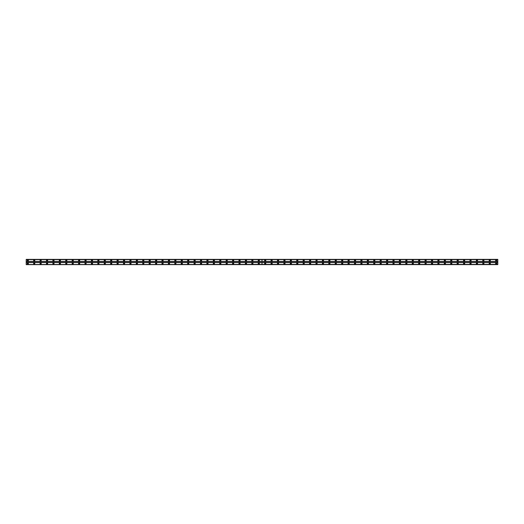 <?xml version="1.0" encoding="UTF-8"?>
<svg xmlns="http://www.w3.org/2000/svg" width="524" height="524" viewBox="0 0 524 524"><rect width="100%" height="100%" fill="white"/><g stroke="black" fill="none" stroke-linecap="round" stroke-linejoin="round"><path stroke-width="0.79" d="M265.209 263.808A0.36 0.36 0 0 1 264.849 263.441A0.36 0.36 0 0 1 265.209 263.081A0.36 0.36 0 0 1 265.57 263.441A0.36 0.36 0 0 1 265.209 263.808M271.622 263.808A0.36 0.36 0 0 1 271.262 263.441A0.36 0.36 0 0 1 271.622 263.081A0.36 0.36 0 0 1 271.982 263.441A0.36 0.36 0 0 1 271.622 263.808M278.041 263.808A0.36 0.36 0 0 1 277.681 263.441A0.36 0.36 0 0 1 278.041 263.081A0.36 0.36 0 0 1 278.401 263.441A0.36 0.36 0 0 1 278.041 263.808M284.46 263.808A0.36 0.36 0 0 1 284.093 263.441A0.36 0.36 0 0 1 284.46 263.081A0.36 0.36 0 0 1 284.82 263.441A0.36 0.36 0 0 1 284.46 263.808M290.872 263.808A0.36 0.36 0 0 1 290.512 263.441A0.36 0.36 0 0 1 290.872 263.081A0.36 0.36 0 0 1 291.233 263.441A0.36 0.36 0 0 1 290.872 263.808M297.291 263.808A0.36 0.36 0 0 1 296.931 263.441A0.36 0.36 0 0 1 297.291 263.081A0.36 0.36 0 0 1 297.652 263.441A0.36 0.36 0 0 1 297.291 263.808M303.704 263.808A0.36 0.36 0 0 1 303.344 263.441A0.36 0.36 0 0 1 303.704 263.081A0.36 0.36 0 0 1 304.064 263.441A0.36 0.36 0 0 1 303.704 263.808M310.123 263.808A0.36 0.36 0 0 1 309.763 263.441A0.36 0.36 0 0 1 310.123 263.081A0.36 0.36 0 0 1 310.483 263.441A0.36 0.36 0 0 1 310.123 263.808M316.542 263.808A0.36 0.36 0 0 1 316.175 263.441A0.36 0.36 0 0 1 316.542 263.081A0.36 0.36 0 0 1 316.902 263.441A0.36 0.36 0 0 1 316.542 263.808M322.954 263.808A0.36 0.36 0 0 1 322.594 263.441A0.36 0.36 0 0 1 322.954 263.081A0.36 0.36 0 0 1 323.315 263.441A0.36 0.36 0 0 1 322.954 263.808M329.373 263.808A0.36 0.36 0 0 1 329.013 263.441A0.36 0.36 0 0 1 329.373 263.081A0.36 0.36 0 0 1 329.734 263.441A0.36 0.36 0 0 1 329.373 263.808M335.786 263.808A0.36 0.36 0 0 1 335.426 263.441A0.36 0.36 0 0 1 335.786 263.081A0.36 0.36 0 0 1 336.146 263.441A0.36 0.36 0 0 1 335.786 263.808M342.205 263.808A0.36 0.36 0 0 1 341.844 263.441A0.36 0.36 0 0 1 342.205 263.081A0.36 0.36 0 0 1 342.565 263.441A0.36 0.36 0 0 1 342.205 263.808M348.617 263.808A0.36 0.36 0 0 1 348.257 263.441A0.36 0.36 0 0 1 348.617 263.081A0.36 0.36 0 0 1 348.984 263.441A0.36 0.36 0 0 1 348.617 263.808M355.036 263.808A0.36 0.36 0 0 1 354.676 263.441A0.36 0.36 0 0 1 355.036 263.081A0.36 0.36 0 0 1 355.396 263.441A0.36 0.36 0 0 1 355.036 263.808M361.455 263.808A0.36 0.36 0 0 1 361.095 263.441A0.36 0.36 0 0 1 361.455 263.081A0.36 0.36 0 0 1 361.815 263.441A0.36 0.36 0 0 1 361.455 263.808M367.868 263.808A0.36 0.36 0 0 1 367.507 263.441A0.36 0.36 0 0 1 367.868 263.081A0.36 0.36 0 0 1 368.228 263.441A0.36 0.36 0 0 1 367.868 263.808M374.287 263.808A0.36 0.36 0 0 1 373.926 263.441A0.36 0.36 0 0 1 374.287 263.081A0.36 0.36 0 0 1 374.647 263.441A0.36 0.36 0 0 1 374.287 263.808M380.699 263.808A0.36 0.36 0 0 1 380.339 263.441A0.36 0.36 0 0 1 380.699 263.081A0.36 0.36 0 0 1 381.066 263.441A0.36 0.36 0 0 1 380.699 263.808M387.118 263.808A0.36 0.36 0 0 1 386.758 263.441A0.36 0.36 0 0 1 387.118 263.081A0.36 0.36 0 0 1 387.478 263.441A0.36 0.36 0 0 1 387.118 263.808M393.537 263.808A0.36 0.36 0 0 1 393.177 263.441A0.36 0.36 0 0 1 393.537 263.081A0.36 0.36 0 0 1 393.897 263.441A0.36 0.36 0 0 1 393.537 263.808M399.95 263.808A0.36 0.36 0 0 1 399.589 263.441A0.36 0.36 0 0 1 399.95 263.081A0.36 0.36 0 0 1 400.31 263.441A0.36 0.36 0 0 1 399.95 263.808M406.369 263.808A0.36 0.36 0 0 1 406.008 263.441A0.36 0.36 0 0 1 406.369 263.081A0.36 0.36 0 0 1 406.729 263.441A0.36 0.36 0 0 1 406.369 263.808M412.781 263.808A0.36 0.36 0 0 1 412.421 263.441A0.36 0.36 0 0 1 412.781 263.081A0.36 0.36 0 0 1 413.148 263.441A0.36 0.36 0 0 1 412.781 263.808M419.2 263.808A0.36 0.36 0 0 1 418.84 263.441A0.36 0.36 0 0 1 419.2 263.081A0.36 0.36 0 0 1 419.56 263.441A0.36 0.36 0 0 1 419.2 263.808M425.619 263.808A0.36 0.36 0 0 1 425.252 263.441A0.36 0.36 0 0 1 425.619 263.081A0.36 0.36 0 0 1 425.979 263.441A0.36 0.36 0 0 1 425.619 263.808M432.031 263.808A0.36 0.36 0 0 1 431.671 263.441A0.36 0.36 0 0 1 432.031 263.081A0.36 0.36 0 0 1 432.392 263.441A0.36 0.36 0 0 1 432.031 263.808M438.45 263.808A0.36 0.36 0 0 1 438.09 263.441A0.36 0.36 0 0 1 438.45 263.081A0.36 0.36 0 0 1 438.811 263.441A0.36 0.36 0 0 1 438.45 263.808M444.863 263.808A0.36 0.36 0 0 1 444.503 263.441A0.36 0.36 0 0 1 444.863 263.081A0.36 0.36 0 0 1 445.223 263.441A0.36 0.36 0 0 1 444.863 263.808M451.282 263.808A0.36 0.36 0 0 1 450.922 263.441A0.36 0.36 0 0 1 451.282 263.081A0.36 0.36 0 0 1 451.642 263.441A0.36 0.36 0 0 1 451.282 263.808M457.701 263.808A0.36 0.36 0 0 1 457.334 263.441A0.36 0.36 0 0 1 457.701 263.081A0.36 0.36 0 0 1 458.061 263.441A0.36 0.36 0 0 1 457.701 263.808M464.113 263.808A0.36 0.36 0 0 1 463.753 263.441A0.36 0.36 0 0 1 464.113 263.081A0.36 0.36 0 0 1 464.474 263.441A0.36 0.36 0 0 1 464.113 263.808M470.532 263.808A0.36 0.36 0 0 1 470.172 263.441A0.36 0.36 0 0 1 470.532 263.081A0.36 0.36 0 0 1 470.893 263.441A0.36 0.36 0 0 1 470.532 263.808M476.945 263.808A0.36 0.36 0 0 1 476.585 263.441A0.36 0.36 0 0 1 476.945 263.081A0.36 0.36 0 0 1 477.305 263.441A0.36 0.36 0 0 1 476.945 263.808M483.364 263.808A0.36 0.36 0 0 1 483.004 263.441A0.36 0.36 0 0 1 483.364 263.081A0.36 0.36 0 0 1 483.724 263.441A0.36 0.36 0 0 1 483.364 263.808M489.783 263.808A0.36 0.36 0 0 1 489.416 263.441A0.36 0.36 0 0 1 489.783 263.081A0.36 0.36 0 0 1 490.143 263.441A0.36 0.36 0 0 1 489.783 263.808M496.195 263.808A0.36 0.36 0 0 1 495.835 263.441A0.36 0.36 0 0 1 496.195 263.081A0.36 0.36 0 0 1 496.556 263.441A0.36 0.36 0 0 1 496.195 263.808M34.217 263.808A0.36 0.36 0 0 1 33.857 263.441A0.36 0.36 0 0 1 34.217 263.081A0.36 0.36 0 0 1 34.584 263.441A0.36 0.36 0 0 1 34.217 263.808M40.636 263.808A0.36 0.36 0 0 1 40.276 263.441A0.36 0.36 0 0 1 40.636 263.081A0.36 0.36 0 0 1 40.996 263.441A0.36 0.36 0 0 1 40.636 263.808M47.055 263.808A0.36 0.36 0 0 1 46.695 263.441A0.36 0.36 0 0 1 47.055 263.081A0.36 0.36 0 0 1 47.415 263.441A0.36 0.36 0 0 1 47.055 263.808M53.468 263.808A0.36 0.36 0 0 1 53.107 263.441A0.36 0.36 0 0 1 53.468 263.081A0.36 0.36 0 0 1 53.828 263.441A0.36 0.36 0 0 1 53.468 263.808M59.887 263.808A0.36 0.36 0 0 1 59.526 263.441A0.36 0.36 0 0 1 59.887 263.081A0.36 0.36 0 0 1 60.247 263.441A0.36 0.36 0 0 1 59.887 263.808M66.299 263.808A0.36 0.36 0 0 1 65.939 263.441A0.36 0.36 0 0 1 66.299 263.081A0.36 0.36 0 0 1 66.666 263.441A0.36 0.36 0 0 1 66.299 263.808M72.718 263.808A0.36 0.36 0 0 1 72.358 263.441A0.36 0.36 0 0 1 72.718 263.081A0.36 0.36 0 0 1 73.078 263.441A0.36 0.36 0 0 1 72.718 263.808M79.137 263.808A0.36 0.36 0 0 1 78.777 263.441A0.36 0.36 0 0 1 79.137 263.081A0.36 0.36 0 0 1 79.497 263.441A0.36 0.36 0 0 1 79.137 263.808M85.55 263.808A0.36 0.36 0 0 1 85.189 263.441A0.36 0.36 0 0 1 85.55 263.081A0.36 0.36 0 0 1 85.91 263.441A0.36 0.36 0 0 1 85.55 263.808M91.969 263.808A0.36 0.36 0 0 1 91.608 263.441A0.36 0.36 0 0 1 91.969 263.081A0.36 0.36 0 0 1 92.329 263.441A0.36 0.36 0 0 1 91.969 263.808M98.381 263.808A0.36 0.36 0 0 1 98.021 263.441A0.36 0.36 0 0 1 98.381 263.081A0.36 0.36 0 0 1 98.748 263.441A0.36 0.36 0 0 1 98.381 263.808M104.8 263.808A0.36 0.36 0 0 1 104.44 263.441A0.36 0.36 0 0 1 104.8 263.081A0.36 0.36 0 0 1 105.16 263.441A0.36 0.36 0 0 1 104.8 263.808M111.219 263.808A0.36 0.36 0 0 1 110.852 263.441A0.36 0.36 0 0 1 111.219 263.081A0.36 0.36 0 0 1 111.579 263.441A0.36 0.36 0 0 1 111.219 263.808M117.631 263.808A0.36 0.36 0 0 1 117.271 263.441A0.36 0.36 0 0 1 117.631 263.081A0.36 0.36 0 0 1 117.992 263.441A0.36 0.36 0 0 1 117.631 263.808M124.05 263.808A0.36 0.36 0 0 1 123.69 263.441A0.36 0.36 0 0 1 124.05 263.081A0.36 0.36 0 0 1 124.411 263.441A0.36 0.36 0 0 1 124.05 263.808M130.463 263.808A0.36 0.36 0 0 1 130.103 263.441A0.36 0.36 0 0 1 130.463 263.081A0.36 0.36 0 0 1 130.823 263.441A0.36 0.36 0 0 1 130.463 263.808M136.882 263.808A0.36 0.36 0 0 1 136.522 263.441A0.36 0.36 0 0 1 136.882 263.081A0.36 0.36 0 0 1 137.242 263.441A0.36 0.36 0 0 1 136.882 263.808M143.301 263.808A0.36 0.36 0 0 1 142.934 263.441A0.36 0.36 0 0 1 143.301 263.081A0.36 0.36 0 0 1 143.661 263.441A0.36 0.36 0 0 1 143.301 263.808M149.713 263.808A0.36 0.36 0 0 1 149.353 263.441A0.36 0.36 0 0 1 149.713 263.081A0.36 0.36 0 0 1 150.074 263.441A0.36 0.36 0 0 1 149.713 263.808M156.132 263.808A0.36 0.36 0 0 1 155.772 263.441A0.36 0.36 0 0 1 156.132 263.081A0.36 0.36 0 0 1 156.493 263.441A0.36 0.36 0 0 1 156.132 263.808M162.545 263.808A0.36 0.36 0 0 1 162.185 263.441A0.36 0.36 0 0 1 162.545 263.081A0.36 0.36 0 0 1 162.905 263.441A0.36 0.36 0 0 1 162.545 263.808M168.964 263.808A0.36 0.36 0 0 1 168.604 263.441A0.36 0.36 0 0 1 168.964 263.081A0.36 0.36 0 0 1 169.324 263.441A0.36 0.36 0 0 1 168.964 263.808M175.383 263.808A0.36 0.36 0 0 1 175.016 263.441A0.36 0.36 0 0 1 175.383 263.081A0.36 0.36 0 0 1 175.743 263.441A0.36 0.36 0 0 1 175.383 263.808M181.795 263.808A0.36 0.36 0 0 1 181.435 263.441A0.36 0.36 0 0 1 181.795 263.081A0.36 0.36 0 0 1 182.156 263.441A0.36 0.36 0 0 1 181.795 263.808M188.214 263.808A0.36 0.36 0 0 1 187.854 263.441A0.36 0.36 0 0 1 188.214 263.081A0.36 0.36 0 0 1 188.575 263.441A0.36 0.36 0 0 1 188.214 263.808M194.627 263.808A0.36 0.36 0 0 1 194.266 263.441A0.36 0.36 0 0 1 194.627 263.081A0.36 0.36 0 0 1 194.987 263.441A0.36 0.36 0 0 1 194.627 263.808M201.046 263.808A0.36 0.36 0 0 1 200.685 263.441A0.36 0.36 0 0 1 201.046 263.081A0.36 0.36 0 0 1 201.406 263.441A0.36 0.36 0 0 1 201.046 263.808M207.458 263.808A0.36 0.36 0 0 1 207.098 263.441A0.36 0.36 0 0 1 207.458 263.081A0.36 0.36 0 0 1 207.825 263.441A0.36 0.36 0 0 1 207.458 263.808M213.877 263.808A0.36 0.36 0 0 1 213.517 263.441A0.36 0.36 0 0 1 213.877 263.081A0.36 0.36 0 0 1 214.237 263.441A0.36 0.36 0 0 1 213.877 263.808M220.296 263.808A0.36 0.36 0 0 1 219.936 263.441A0.36 0.36 0 0 1 220.296 263.081A0.36 0.36 0 0 1 220.656 263.441A0.36 0.36 0 0 1 220.296 263.808M226.709 263.808A0.36 0.36 0 0 1 226.348 263.441A0.36 0.36 0 0 1 226.709 263.081A0.36 0.36 0 0 1 227.069 263.441A0.36 0.36 0 0 1 226.709 263.808M233.128 263.808A0.36 0.36 0 0 1 232.767 263.441A0.36 0.36 0 0 1 233.128 263.081A0.36 0.36 0 0 1 233.488 263.441A0.36 0.36 0 0 1 233.128 263.808M239.54 263.808A0.36 0.36 0 0 1 239.18 263.441A0.36 0.36 0 0 1 239.54 263.081A0.36 0.36 0 0 1 239.907 263.441A0.36 0.36 0 0 1 239.54 263.808M245.959 263.808A0.36 0.36 0 0 1 245.599 263.441A0.36 0.36 0 0 1 245.959 263.081A0.36 0.36 0 0 1 246.319 263.441A0.36 0.36 0 0 1 245.959 263.808M252.378 263.808A0.36 0.36 0 0 1 252.018 263.441A0.36 0.36 0 0 1 252.378 263.081A0.36 0.36 0 0 1 252.738 263.441A0.36 0.36 0 0 1 252.378 263.808M258.791 263.808A0.36 0.36 0 0 1 258.43 263.441A0.36 0.36 0 0 1 258.791 263.081A0.36 0.36 0 0 1 259.151 263.441A0.36 0.36 0 0 1 258.791 263.808M27.805 263.808A0.36 0.36 0 0 1 27.445 263.441A0.36 0.36 0 0 1 27.805 263.081A0.36 0.36 0 0 1 28.165 263.441A0.36 0.36 0 0 1 27.805 263.808M265.209 262.845A0.603 0.603 0 0 0 264.607 263.441A0.603 0.603 0 0 0 265.209 264.044A0.603 0.603 0 0 0 265.812 263.441A0.603 0.603 0 0 0 265.209 262.845M271.622 262.845A0.603 0.603 0 0 0 271.026 263.441A0.603 0.603 0 0 0 271.622 264.044A0.603 0.603 0 0 0 272.225 263.441A0.603 0.603 0 0 0 271.622 262.845M278.041 262.845A0.603 0.603 0 0 0 277.438 263.441A0.603 0.603 0 0 0 278.041 264.044A0.603 0.603 0 0 0 278.644 263.441A0.603 0.603 0 0 0 278.041 262.845M284.46 262.845A0.603 0.603 0 0 0 283.857 263.441A0.603 0.603 0 0 0 284.46 264.044A0.603 0.603 0 0 0 285.056 263.441A0.603 0.603 0 0 0 284.46 262.845M290.872 262.845A0.603 0.603 0 0 0 290.27 263.441A0.603 0.603 0 0 0 290.872 264.044A0.603 0.603 0 0 0 291.475 263.441A0.603 0.603 0 0 0 290.872 262.845M297.291 262.845A0.603 0.603 0 0 0 296.689 263.441A0.603 0.603 0 0 0 297.291 264.044A0.603 0.603 0 0 0 297.894 263.441A0.603 0.603 0 0 0 297.291 262.845M303.704 262.845A0.603 0.603 0 0 0 303.108 263.441A0.603 0.603 0 0 0 303.704 264.044A0.603 0.603 0 0 0 304.306 263.441A0.603 0.603 0 0 0 303.704 262.845M310.123 262.845A0.603 0.603 0 0 0 309.52 263.441A0.603 0.603 0 0 0 310.123 264.044A0.603 0.603 0 0 0 310.725 263.441A0.603 0.603 0 0 0 310.123 262.845M316.542 262.845A0.603 0.603 0 0 0 315.939 263.441A0.603 0.603 0 0 0 316.542 264.044A0.603 0.603 0 0 0 317.138 263.441A0.603 0.603 0 0 0 316.542 262.845M322.954 262.845A0.603 0.603 0 0 0 322.352 263.441A0.603 0.603 0 0 0 322.954 264.044A0.603 0.603 0 0 0 323.557 263.441A0.603 0.603 0 0 0 322.954 262.845M329.373 262.845A0.603 0.603 0 0 0 328.771 263.441A0.603 0.603 0 0 0 329.373 264.044A0.603 0.603 0 0 0 329.976 263.441A0.603 0.603 0 0 0 329.373 262.845M335.786 262.845A0.603 0.603 0 0 0 335.183 263.441A0.603 0.603 0 0 0 335.786 264.044A0.603 0.603 0 0 0 336.388 263.441A0.603 0.603 0 0 0 335.786 262.845M342.205 262.845A0.603 0.603 0 0 0 341.602 263.441A0.603 0.603 0 0 0 342.205 264.044A0.603 0.603 0 0 0 342.807 263.441A0.603 0.603 0 0 0 342.205 262.845M348.617 262.845A0.603 0.603 0 0 0 348.021 263.441A0.603 0.603 0 0 0 348.617 264.044A0.603 0.603 0 0 0 349.22 263.441A0.603 0.603 0 0 0 348.617 262.845M355.036 262.845A0.603 0.603 0 0 0 354.434 263.441A0.603 0.603 0 0 0 355.036 264.044A0.603 0.603 0 0 0 355.639 263.441A0.603 0.603 0 0 0 355.036 262.845M361.455 262.845A0.603 0.603 0 0 0 360.853 263.441A0.603 0.603 0 0 0 361.455 264.044A0.603 0.603 0 0 0 362.058 263.441A0.603 0.603 0 0 0 361.455 262.845M367.868 262.845A0.603 0.603 0 0 0 367.265 263.441A0.603 0.603 0 0 0 367.868 264.044A0.603 0.603 0 0 0 368.47 263.441A0.603 0.603 0 0 0 367.868 262.845M374.287 262.845A0.603 0.603 0 0 0 373.684 263.441A0.603 0.603 0 0 0 374.287 264.044A0.603 0.603 0 0 0 374.889 263.441A0.603 0.603 0 0 0 374.287 262.845M380.699 262.845A0.603 0.603 0 0 0 380.103 263.441A0.603 0.603 0 0 0 380.699 264.044A0.603 0.603 0 0 0 381.302 263.441A0.603 0.603 0 0 0 380.699 262.845M387.118 262.845A0.603 0.603 0 0 0 386.516 263.441A0.603 0.603 0 0 0 387.118 264.044A0.603 0.603 0 0 0 387.721 263.441A0.603 0.603 0 0 0 387.118 262.845M393.537 262.845A0.603 0.603 0 0 0 392.935 263.441A0.603 0.603 0 0 0 393.537 264.044A0.603 0.603 0 0 0 394.133 263.441A0.603 0.603 0 0 0 393.537 262.845M399.95 262.845A0.603 0.603 0 0 0 399.347 263.441A0.603 0.603 0 0 0 399.95 264.044A0.603 0.603 0 0 0 400.552 263.441A0.603 0.603 0 0 0 399.95 262.845M406.369 262.845A0.603 0.603 0 0 0 405.766 263.441A0.603 0.603 0 0 0 406.369 264.044A0.603 0.603 0 0 0 406.971 263.441A0.603 0.603 0 0 0 406.369 262.845M412.781 262.845A0.603 0.603 0 0 0 412.185 263.441A0.603 0.603 0 0 0 412.781 264.044A0.603 0.603 0 0 0 413.384 263.441A0.603 0.603 0 0 0 412.781 262.845M419.2 262.845A0.603 0.603 0 0 0 418.597 263.441A0.603 0.603 0 0 0 419.2 264.044A0.603 0.603 0 0 0 419.803 263.441A0.603 0.603 0 0 0 419.2 262.845M425.619 262.845A0.603 0.603 0 0 0 425.016 263.441A0.603 0.603 0 0 0 425.619 264.044A0.603 0.603 0 0 0 426.215 263.441A0.603 0.603 0 0 0 425.619 262.845M432.031 262.845A0.603 0.603 0 0 0 431.429 263.441A0.603 0.603 0 0 0 432.031 264.044A0.603 0.603 0 0 0 432.634 263.441A0.603 0.603 0 0 0 432.031 262.845M438.45 262.845A0.603 0.603 0 0 0 437.848 263.441A0.603 0.603 0 0 0 438.45 264.044A0.603 0.603 0 0 0 439.053 263.441A0.603 0.603 0 0 0 438.45 262.845M444.863 262.845A0.603 0.603 0 0 0 444.267 263.441A0.603 0.603 0 0 0 444.863 264.044A0.603 0.603 0 0 0 445.466 263.441A0.603 0.603 0 0 0 444.863 262.845M451.282 262.845A0.603 0.603 0 0 0 450.679 263.441A0.603 0.603 0 0 0 451.282 264.044A0.603 0.603 0 0 0 451.885 263.441A0.603 0.603 0 0 0 451.282 262.845M457.701 262.845A0.603 0.603 0 0 0 457.098 263.441A0.603 0.603 0 0 0 457.701 264.044A0.603 0.603 0 0 0 458.297 263.441A0.603 0.603 0 0 0 457.701 262.845M464.113 262.845A0.603 0.603 0 0 0 463.511 263.441A0.603 0.603 0 0 0 464.113 264.044A0.603 0.603 0 0 0 464.716 263.441A0.603 0.603 0 0 0 464.113 262.845M470.532 262.845A0.603 0.603 0 0 0 469.93 263.441A0.603 0.603 0 0 0 470.532 264.044A0.603 0.603 0 0 0 471.135 263.441A0.603 0.603 0 0 0 470.532 262.845M476.945 262.845A0.603 0.603 0 0 0 476.342 263.441A0.603 0.603 0 0 0 476.945 264.044A0.603 0.603 0 0 0 477.547 263.441A0.603 0.603 0 0 0 476.945 262.845M483.364 262.845A0.603 0.603 0 0 0 482.761 263.441A0.603 0.603 0 0 0 483.364 264.044A0.603 0.603 0 0 0 483.966 263.441A0.603 0.603 0 0 0 483.364 262.845M489.783 262.845A0.603 0.603 0 0 0 489.18 263.441A0.603 0.603 0 0 0 489.783 264.044A0.603 0.603 0 0 0 490.379 263.441A0.603 0.603 0 0 0 489.783 262.845M496.195 262.845A0.603 0.603 0 0 0 495.593 263.441A0.603 0.603 0 0 0 496.195 264.044A0.603 0.603 0 0 0 496.798 263.441A0.603 0.603 0 0 0 496.195 262.845M265.209 259.956A0.603 0.603 0 0 0 264.607 260.559A0.603 0.603 0 0 0 265.209 261.155A0.603 0.603 0 0 0 265.812 260.559A0.603 0.603 0 0 0 265.209 259.956M271.622 259.956A0.603 0.603 0 0 0 271.026 260.559A0.603 0.603 0 0 0 271.622 261.155A0.603 0.603 0 0 0 272.225 260.559A0.603 0.603 0 0 0 271.622 259.956M278.041 259.956A0.603 0.603 0 0 0 277.438 260.559A0.603 0.603 0 0 0 278.041 261.155A0.603 0.603 0 0 0 278.644 260.559A0.603 0.603 0 0 0 278.041 259.956M284.46 259.956A0.603 0.603 0 0 0 283.857 260.559A0.603 0.603 0 0 0 284.46 261.155A0.603 0.603 0 0 0 285.056 260.559A0.603 0.603 0 0 0 284.46 259.956M290.872 259.956A0.603 0.603 0 0 0 290.27 260.559A0.603 0.603 0 0 0 290.872 261.155A0.603 0.603 0 0 0 291.475 260.559A0.603 0.603 0 0 0 290.872 259.956M297.291 259.956A0.603 0.603 0 0 0 296.689 260.559A0.603 0.603 0 0 0 297.291 261.155A0.603 0.603 0 0 0 297.894 260.559A0.603 0.603 0 0 0 297.291 259.956M303.704 259.956A0.603 0.603 0 0 0 303.108 260.559A0.603 0.603 0 0 0 303.704 261.155A0.603 0.603 0 0 0 304.306 260.559A0.603 0.603 0 0 0 303.704 259.956M310.123 259.956A0.603 0.603 0 0 0 309.52 260.559A0.603 0.603 0 0 0 310.123 261.155A0.603 0.603 0 0 0 310.725 260.559A0.603 0.603 0 0 0 310.123 259.956M316.542 259.956A0.603 0.603 0 0 0 315.939 260.559A0.603 0.603 0 0 0 316.542 261.155A0.603 0.603 0 0 0 317.138 260.559A0.603 0.603 0 0 0 316.542 259.956M322.954 259.956A0.603 0.603 0 0 0 322.352 260.559A0.603 0.603 0 0 0 322.954 261.155A0.603 0.603 0 0 0 323.557 260.559A0.603 0.603 0 0 0 322.954 259.956M329.373 259.956A0.603 0.603 0 0 0 328.771 260.559A0.603 0.603 0 0 0 329.373 261.155A0.603 0.603 0 0 0 329.976 260.559A0.603 0.603 0 0 0 329.373 259.956M335.786 259.956A0.603 0.603 0 0 0 335.183 260.559A0.603 0.603 0 0 0 335.786 261.155A0.603 0.603 0 0 0 336.388 260.559A0.603 0.603 0 0 0 335.786 259.956M342.205 259.956A0.603 0.603 0 0 0 341.602 260.559A0.603 0.603 0 0 0 342.205 261.155A0.603 0.603 0 0 0 342.807 260.559A0.603 0.603 0 0 0 342.205 259.956M348.617 259.956A0.603 0.603 0 0 0 348.021 260.559A0.603 0.603 0 0 0 348.617 261.155A0.603 0.603 0 0 0 349.22 260.559A0.603 0.603 0 0 0 348.617 259.956M355.036 259.956A0.603 0.603 0 0 0 354.434 260.559A0.603 0.603 0 0 0 355.036 261.155A0.603 0.603 0 0 0 355.639 260.559A0.603 0.603 0 0 0 355.036 259.956M361.455 259.956A0.603 0.603 0 0 0 360.853 260.559A0.603 0.603 0 0 0 361.455 261.155A0.603 0.603 0 0 0 362.058 260.559A0.603 0.603 0 0 0 361.455 259.956M367.868 259.956A0.603 0.603 0 0 0 367.265 260.559A0.603 0.603 0 0 0 367.868 261.155A0.603 0.603 0 0 0 368.47 260.559A0.603 0.603 0 0 0 367.868 259.956M374.287 259.956A0.603 0.603 0 0 0 373.684 260.559A0.603 0.603 0 0 0 374.287 261.155A0.603 0.603 0 0 0 374.889 260.559A0.603 0.603 0 0 0 374.287 259.956M380.699 259.956A0.603 0.603 0 0 0 380.103 260.559A0.603 0.603 0 0 0 380.699 261.155A0.603 0.603 0 0 0 381.302 260.559A0.603 0.603 0 0 0 380.699 259.956M387.118 259.956A0.603 0.603 0 0 0 386.516 260.559A0.603 0.603 0 0 0 387.118 261.155A0.603 0.603 0 0 0 387.721 260.559A0.603 0.603 0 0 0 387.118 259.956M393.537 259.956A0.603 0.603 0 0 0 392.935 260.559A0.603 0.603 0 0 0 393.537 261.155A0.603 0.603 0 0 0 394.133 260.559A0.603 0.603 0 0 0 393.537 259.956M399.95 259.956A0.603 0.603 0 0 0 399.347 260.559A0.603 0.603 0 0 0 399.95 261.155A0.603 0.603 0 0 0 400.552 260.559A0.603 0.603 0 0 0 399.95 259.956M406.369 259.956A0.603 0.603 0 0 0 405.766 260.559A0.603 0.603 0 0 0 406.369 261.155A0.603 0.603 0 0 0 406.971 260.559A0.603 0.603 0 0 0 406.369 259.956M412.781 259.956A0.603 0.603 0 0 0 412.185 260.559A0.603 0.603 0 0 0 412.781 261.155A0.603 0.603 0 0 0 413.384 260.559A0.603 0.603 0 0 0 412.781 259.956M419.2 259.956A0.603 0.603 0 0 0 418.597 260.559A0.603 0.603 0 0 0 419.2 261.155A0.603 0.603 0 0 0 419.803 260.559A0.603 0.603 0 0 0 419.2 259.956M425.619 259.956A0.603 0.603 0 0 0 425.016 260.559A0.603 0.603 0 0 0 425.619 261.155A0.603 0.603 0 0 0 426.215 260.559A0.603 0.603 0 0 0 425.619 259.956M432.031 259.956A0.603 0.603 0 0 0 431.429 260.559A0.603 0.603 0 0 0 432.031 261.155A0.603 0.603 0 0 0 432.634 260.559A0.603 0.603 0 0 0 432.031 259.956M438.45 259.956A0.603 0.603 0 0 0 437.848 260.559A0.603 0.603 0 0 0 438.45 261.155A0.603 0.603 0 0 0 439.053 260.559A0.603 0.603 0 0 0 438.45 259.956M444.863 259.956A0.603 0.603 0 0 0 444.267 260.559A0.603 0.603 0 0 0 444.863 261.155A0.603 0.603 0 0 0 445.466 260.559A0.603 0.603 0 0 0 444.863 259.956M451.282 259.956A0.603 0.603 0 0 0 450.679 260.559A0.603 0.603 0 0 0 451.282 261.155A0.603 0.603 0 0 0 451.885 260.559A0.603 0.603 0 0 0 451.282 259.956M457.701 259.956A0.603 0.603 0 0 0 457.098 260.559A0.603 0.603 0 0 0 457.701 261.155A0.603 0.603 0 0 0 458.297 260.559A0.603 0.603 0 0 0 457.701 259.956M464.113 259.956A0.603 0.603 0 0 0 463.511 260.559A0.603 0.603 0 0 0 464.113 261.155A0.603 0.603 0 0 0 464.716 260.559A0.603 0.603 0 0 0 464.113 259.956M470.532 259.956A0.603 0.603 0 0 0 469.93 260.559A0.603 0.603 0 0 0 470.532 261.155A0.603 0.603 0 0 0 471.135 260.559A0.603 0.603 0 0 0 470.532 259.956M476.945 259.956A0.603 0.603 0 0 0 476.342 260.559A0.603 0.603 0 0 0 476.945 261.155A0.603 0.603 0 0 0 477.547 260.559A0.603 0.603 0 0 0 476.945 259.956M483.364 259.956A0.603 0.603 0 0 0 482.761 260.559A0.603 0.603 0 0 0 483.364 261.155A0.603 0.603 0 0 0 483.966 260.559A0.603 0.603 0 0 0 483.364 259.956M489.783 259.956A0.603 0.603 0 0 0 489.18 260.559A0.603 0.603 0 0 0 489.783 261.155A0.603 0.603 0 0 0 490.379 260.559A0.603 0.603 0 0 0 489.783 259.956M496.195 259.956A0.603 0.603 0 0 0 495.593 260.559A0.603 0.603 0 0 0 496.195 261.155A0.603 0.603 0 0 0 496.798 260.559A0.603 0.603 0 0 0 496.195 259.956M265.209 260.919A0.36 0.36 0 0 1 264.849 260.559A0.36 0.36 0 0 1 265.209 260.192A0.36 0.36 0 0 1 265.57 260.559A0.36 0.36 0 0 1 265.209 260.919M271.622 260.919A0.36 0.36 0 0 1 271.262 260.559A0.36 0.36 0 0 1 271.622 260.192A0.36 0.36 0 0 1 271.982 260.559A0.36 0.36 0 0 1 271.622 260.919M278.041 260.919A0.36 0.36 0 0 1 277.681 260.559A0.36 0.36 0 0 1 278.041 260.192A0.36 0.36 0 0 1 278.401 260.559A0.36 0.36 0 0 1 278.041 260.919M284.46 260.919A0.36 0.36 0 0 1 284.093 260.559A0.36 0.36 0 0 1 284.46 260.192A0.36 0.36 0 0 1 284.82 260.559A0.36 0.36 0 0 1 284.46 260.919M290.872 260.919A0.36 0.36 0 0 1 290.512 260.559A0.36 0.36 0 0 1 290.872 260.192A0.36 0.36 0 0 1 291.233 260.559A0.36 0.36 0 0 1 290.872 260.919M297.291 260.919A0.36 0.36 0 0 1 296.931 260.559A0.36 0.36 0 0 1 297.291 260.192A0.36 0.36 0 0 1 297.652 260.559A0.36 0.36 0 0 1 297.291 260.919M303.704 260.919A0.36 0.36 0 0 1 303.344 260.559A0.36 0.36 0 0 1 303.704 260.192A0.36 0.36 0 0 1 304.064 260.559A0.36 0.36 0 0 1 303.704 260.919M310.123 260.919A0.36 0.36 0 0 1 309.763 260.559A0.36 0.36 0 0 1 310.123 260.192A0.36 0.36 0 0 1 310.483 260.559A0.36 0.36 0 0 1 310.123 260.919M316.542 260.919A0.36 0.36 0 0 1 316.175 260.559A0.36 0.36 0 0 1 316.542 260.192A0.36 0.36 0 0 1 316.902 260.559A0.36 0.36 0 0 1 316.542 260.919M322.954 260.919A0.36 0.36 0 0 1 322.594 260.559A0.36 0.36 0 0 1 322.954 260.192A0.36 0.36 0 0 1 323.315 260.559A0.36 0.36 0 0 1 322.954 260.919M329.373 260.919A0.36 0.36 0 0 1 329.013 260.559A0.36 0.36 0 0 1 329.373 260.192A0.36 0.36 0 0 1 329.734 260.559A0.36 0.36 0 0 1 329.373 260.919M335.786 260.919A0.36 0.36 0 0 1 335.426 260.559A0.36 0.36 0 0 1 335.786 260.192A0.36 0.36 0 0 1 336.146 260.559A0.36 0.36 0 0 1 335.786 260.919M342.205 260.919A0.36 0.36 0 0 1 341.844 260.559A0.36 0.36 0 0 1 342.205 260.192A0.36 0.36 0 0 1 342.565 260.559A0.36 0.36 0 0 1 342.205 260.919M348.617 260.919A0.36 0.36 0 0 1 348.257 260.559A0.36 0.36 0 0 1 348.617 260.192A0.36 0.36 0 0 1 348.984 260.559A0.36 0.36 0 0 1 348.617 260.919M355.036 260.919A0.36 0.36 0 0 1 354.676 260.559A0.36 0.36 0 0 1 355.036 260.192A0.36 0.36 0 0 1 355.396 260.559A0.36 0.36 0 0 1 355.036 260.919M361.455 260.919A0.36 0.36 0 0 1 361.095 260.559A0.36 0.36 0 0 1 361.455 260.192A0.36 0.36 0 0 1 361.815 260.559A0.36 0.36 0 0 1 361.455 260.919M367.868 260.919A0.36 0.36 0 0 1 367.507 260.559A0.36 0.36 0 0 1 367.868 260.192A0.36 0.36 0 0 1 368.228 260.559A0.36 0.36 0 0 1 367.868 260.919M374.287 260.919A0.36 0.36 0 0 1 373.926 260.559A0.36 0.36 0 0 1 374.287 260.192A0.36 0.36 0 0 1 374.647 260.559A0.36 0.36 0 0 1 374.287 260.919M380.699 260.919A0.36 0.36 0 0 1 380.339 260.559A0.36 0.36 0 0 1 380.699 260.192A0.36 0.36 0 0 1 381.066 260.559A0.36 0.36 0 0 1 380.699 260.919M387.118 260.919A0.36 0.36 0 0 1 386.758 260.559A0.36 0.36 0 0 1 387.118 260.192A0.36 0.36 0 0 1 387.478 260.559A0.36 0.36 0 0 1 387.118 260.919M393.537 260.919A0.36 0.36 0 0 1 393.177 260.559A0.36 0.36 0 0 1 393.537 260.192A0.36 0.36 0 0 1 393.897 260.559A0.36 0.36 0 0 1 393.537 260.919M399.95 260.919A0.36 0.36 0 0 1 399.589 260.559A0.36 0.36 0 0 1 399.95 260.192A0.36 0.36 0 0 1 400.31 260.559A0.36 0.36 0 0 1 399.95 260.919M406.369 260.919A0.36 0.36 0 0 1 406.008 260.559A0.36 0.36 0 0 1 406.369 260.192A0.36 0.36 0 0 1 406.729 260.559A0.36 0.36 0 0 1 406.369 260.919M412.781 260.919A0.36 0.36 0 0 1 412.421 260.559A0.36 0.36 0 0 1 412.781 260.192A0.36 0.36 0 0 1 413.148 260.559A0.36 0.36 0 0 1 412.781 260.919M419.2 260.919A0.36 0.36 0 0 1 418.84 260.559A0.36 0.36 0 0 1 419.2 260.192A0.36 0.36 0 0 1 419.56 260.559A0.36 0.36 0 0 1 419.2 260.919M425.619 260.919A0.36 0.36 0 0 1 425.252 260.559A0.36 0.36 0 0 1 425.619 260.192A0.36 0.36 0 0 1 425.979 260.559A0.36 0.36 0 0 1 425.619 260.919M432.031 260.919A0.36 0.36 0 0 1 431.671 260.559A0.36 0.36 0 0 1 432.031 260.192A0.36 0.36 0 0 1 432.392 260.559A0.36 0.36 0 0 1 432.031 260.919M438.45 260.919A0.36 0.36 0 0 1 438.09 260.559A0.36 0.36 0 0 1 438.45 260.192A0.36 0.36 0 0 1 438.811 260.559A0.36 0.36 0 0 1 438.45 260.919M444.863 260.919A0.36 0.36 0 0 1 444.503 260.559A0.36 0.36 0 0 1 444.863 260.192A0.36 0.36 0 0 1 445.223 260.559A0.36 0.36 0 0 1 444.863 260.919M451.282 260.919A0.36 0.36 0 0 1 450.922 260.559A0.36 0.36 0 0 1 451.282 260.192A0.36 0.36 0 0 1 451.642 260.559A0.36 0.36 0 0 1 451.282 260.919M457.701 260.919A0.36 0.36 0 0 1 457.334 260.559A0.36 0.36 0 0 1 457.701 260.192A0.36 0.36 0 0 1 458.061 260.559A0.36 0.36 0 0 1 457.701 260.919M464.113 260.919A0.36 0.36 0 0 1 463.753 260.559A0.36 0.36 0 0 1 464.113 260.192A0.36 0.36 0 0 1 464.474 260.559A0.36 0.36 0 0 1 464.113 260.919M470.532 260.919A0.36 0.36 0 0 1 470.172 260.559A0.36 0.36 0 0 1 470.532 260.192A0.36 0.36 0 0 1 470.893 260.559A0.36 0.36 0 0 1 470.532 260.919M476.945 260.919A0.36 0.36 0 0 1 476.585 260.559A0.36 0.36 0 0 1 476.945 260.192A0.36 0.36 0 0 1 477.305 260.559A0.36 0.36 0 0 1 476.945 260.919M483.364 260.919A0.36 0.36 0 0 1 483.004 260.559A0.36 0.36 0 0 1 483.364 260.192A0.36 0.36 0 0 1 483.724 260.559A0.36 0.36 0 0 1 483.364 260.919M489.783 260.919A0.36 0.36 0 0 1 489.416 260.559A0.36 0.36 0 0 1 489.783 260.192A0.36 0.36 0 0 1 490.143 260.559A0.36 0.36 0 0 1 489.783 260.919M496.195 260.919A0.36 0.36 0 0 1 495.835 260.559A0.36 0.36 0 0 1 496.195 260.192A0.36 0.36 0 0 1 496.556 260.559A0.36 0.36 0 0 1 496.195 260.919M34.217 262.845A0.603 0.603 0 0 0 33.621 263.441A0.603 0.603 0 0 0 34.217 264.044A0.603 0.603 0 0 0 34.82 263.441A0.603 0.603 0 0 0 34.217 262.845M40.636 262.845A0.603 0.603 0 0 0 40.034 263.441A0.603 0.603 0 0 0 40.636 264.044A0.603 0.603 0 0 0 41.239 263.441A0.603 0.603 0 0 0 40.636 262.845M47.055 262.845A0.603 0.603 0 0 0 46.453 263.441A0.603 0.603 0 0 0 47.055 264.044A0.603 0.603 0 0 0 47.658 263.441A0.603 0.603 0 0 0 47.055 262.845M53.468 262.845A0.603 0.603 0 0 0 52.865 263.441A0.603 0.603 0 0 0 53.468 264.044A0.603 0.603 0 0 0 54.07 263.441A0.603 0.603 0 0 0 53.468 262.845M59.887 262.845A0.603 0.603 0 0 0 59.284 263.441A0.603 0.603 0 0 0 59.887 264.044A0.603 0.603 0 0 0 60.489 263.441A0.603 0.603 0 0 0 59.887 262.845M66.299 262.845A0.603 0.603 0 0 0 65.703 263.441A0.603 0.603 0 0 0 66.299 264.044A0.603 0.603 0 0 0 66.902 263.441A0.603 0.603 0 0 0 66.299 262.845M72.718 262.845A0.603 0.603 0 0 0 72.115 263.441A0.603 0.603 0 0 0 72.718 264.044A0.603 0.603 0 0 0 73.321 263.441A0.603 0.603 0 0 0 72.718 262.845M79.137 262.845A0.603 0.603 0 0 0 78.535 263.441A0.603 0.603 0 0 0 79.137 264.044A0.603 0.603 0 0 0 79.733 263.441A0.603 0.603 0 0 0 79.137 262.845M85.55 262.845A0.603 0.603 0 0 0 84.947 263.441A0.603 0.603 0 0 0 85.55 264.044A0.603 0.603 0 0 0 86.152 263.441A0.603 0.603 0 0 0 85.55 262.845M91.969 262.845A0.603 0.603 0 0 0 91.366 263.441A0.603 0.603 0 0 0 91.969 264.044A0.603 0.603 0 0 0 92.571 263.441A0.603 0.603 0 0 0 91.969 262.845M98.381 262.845A0.603 0.603 0 0 0 97.785 263.441A0.603 0.603 0 0 0 98.381 264.044A0.603 0.603 0 0 0 98.984 263.441A0.603 0.603 0 0 0 98.381 262.845M104.8 262.845A0.603 0.603 0 0 0 104.197 263.441A0.603 0.603 0 0 0 104.8 264.044A0.603 0.603 0 0 0 105.403 263.441A0.603 0.603 0 0 0 104.8 262.845M111.219 262.845A0.603 0.603 0 0 0 110.616 263.441A0.603 0.603 0 0 0 111.219 264.044A0.603 0.603 0 0 0 111.815 263.441A0.603 0.603 0 0 0 111.219 262.845M117.631 262.845A0.603 0.603 0 0 0 117.029 263.441A0.603 0.603 0 0 0 117.631 264.044A0.603 0.603 0 0 0 118.234 263.441A0.603 0.603 0 0 0 117.631 262.845M124.05 262.845A0.603 0.603 0 0 0 123.448 263.441A0.603 0.603 0 0 0 124.05 264.044A0.603 0.603 0 0 0 124.653 263.441A0.603 0.603 0 0 0 124.05 262.845M130.463 262.845A0.603 0.603 0 0 0 129.867 263.441A0.603 0.603 0 0 0 130.463 264.044A0.603 0.603 0 0 0 131.066 263.441A0.603 0.603 0 0 0 130.463 262.845M136.882 262.845A0.603 0.603 0 0 0 136.279 263.441A0.603 0.603 0 0 0 136.882 264.044A0.603 0.603 0 0 0 137.484 263.441A0.603 0.603 0 0 0 136.882 262.845M143.301 262.845A0.603 0.603 0 0 0 142.698 263.441A0.603 0.603 0 0 0 143.301 264.044A0.603 0.603 0 0 0 143.897 263.441A0.603 0.603 0 0 0 143.301 262.845M149.713 262.845A0.603 0.603 0 0 0 149.111 263.441A0.603 0.603 0 0 0 149.713 264.044A0.603 0.603 0 0 0 150.316 263.441A0.603 0.603 0 0 0 149.713 262.845M156.132 262.845A0.603 0.603 0 0 0 155.53 263.441A0.603 0.603 0 0 0 156.132 264.044A0.603 0.603 0 0 0 156.735 263.441A0.603 0.603 0 0 0 156.132 262.845M162.545 262.845A0.603 0.603 0 0 0 161.942 263.441A0.603 0.603 0 0 0 162.545 264.044A0.603 0.603 0 0 0 163.147 263.441A0.603 0.603 0 0 0 162.545 262.845M168.964 262.845A0.603 0.603 0 0 0 168.361 263.441A0.603 0.603 0 0 0 168.964 264.044A0.603 0.603 0 0 0 169.566 263.441A0.603 0.603 0 0 0 168.964 262.845M175.383 262.845A0.603 0.603 0 0 0 174.78 263.441A0.603 0.603 0 0 0 175.383 264.044A0.603 0.603 0 0 0 175.979 263.441A0.603 0.603 0 0 0 175.383 262.845M181.795 262.845A0.603 0.603 0 0 0 181.193 263.441A0.603 0.603 0 0 0 181.795 264.044A0.603 0.603 0 0 0 182.398 263.441A0.603 0.603 0 0 0 181.795 262.845M188.214 262.845A0.603 0.603 0 0 0 187.612 263.441A0.603 0.603 0 0 0 188.214 264.044A0.603 0.603 0 0 0 188.817 263.441A0.603 0.603 0 0 0 188.214 262.845M194.627 262.845A0.603 0.603 0 0 0 194.024 263.441A0.603 0.603 0 0 0 194.627 264.044A0.603 0.603 0 0 0 195.229 263.441A0.603 0.603 0 0 0 194.627 262.845M201.046 262.845A0.603 0.603 0 0 0 200.443 263.441A0.603 0.603 0 0 0 201.046 264.044A0.603 0.603 0 0 0 201.648 263.441A0.603 0.603 0 0 0 201.046 262.845M207.458 262.845A0.603 0.603 0 0 0 206.862 263.441A0.603 0.603 0 0 0 207.458 264.044A0.603 0.603 0 0 0 208.061 263.441A0.603 0.603 0 0 0 207.458 262.845M213.877 262.845A0.603 0.603 0 0 0 213.275 263.441A0.603 0.603 0 0 0 213.877 264.044A0.603 0.603 0 0 0 214.48 263.441A0.603 0.603 0 0 0 213.877 262.845M220.296 262.845A0.603 0.603 0 0 0 219.694 263.441A0.603 0.603 0 0 0 220.296 264.044A0.603 0.603 0 0 0 220.892 263.441A0.603 0.603 0 0 0 220.296 262.845M226.709 262.845A0.603 0.603 0 0 0 226.106 263.441A0.603 0.603 0 0 0 226.709 264.044A0.603 0.603 0 0 0 227.311 263.441A0.603 0.603 0 0 0 226.709 262.845M233.128 262.845A0.603 0.603 0 0 0 232.525 263.441A0.603 0.603 0 0 0 233.128 264.044A0.603 0.603 0 0 0 233.73 263.441A0.603 0.603 0 0 0 233.128 262.845M239.54 262.845A0.603 0.603 0 0 0 238.944 263.441A0.603 0.603 0 0 0 239.54 264.044A0.603 0.603 0 0 0 240.143 263.441A0.603 0.603 0 0 0 239.54 262.845M245.959 262.845A0.603 0.603 0 0 0 245.356 263.441A0.603 0.603 0 0 0 245.959 264.044A0.603 0.603 0 0 0 246.562 263.441A0.603 0.603 0 0 0 245.959 262.845M252.378 262.845A0.603 0.603 0 0 0 251.775 263.441A0.603 0.603 0 0 0 252.378 264.044A0.603 0.603 0 0 0 252.974 263.441A0.603 0.603 0 0 0 252.378 262.845M258.791 262.845A0.603 0.603 0 0 0 258.188 263.441A0.603 0.603 0 0 0 258.791 264.044A0.603 0.603 0 0 0 259.393 263.441A0.603 0.603 0 0 0 258.791 262.845M27.805 262.845A0.603 0.603 0 0 0 27.202 263.441A0.603 0.603 0 0 0 27.805 264.044A0.603 0.603 0 0 0 28.407 263.441A0.603 0.603 0 0 0 27.805 262.845M34.217 259.956A0.603 0.603 0 0 0 33.621 260.559A0.603 0.603 0 0 0 34.217 261.155A0.603 0.603 0 0 0 34.82 260.559A0.603 0.603 0 0 0 34.217 259.956M40.636 259.956A0.603 0.603 0 0 0 40.034 260.559A0.603 0.603 0 0 0 40.636 261.155A0.603 0.603 0 0 0 41.239 260.559A0.603 0.603 0 0 0 40.636 259.956M47.055 259.956A0.603 0.603 0 0 0 46.453 260.559A0.603 0.603 0 0 0 47.055 261.155A0.603 0.603 0 0 0 47.658 260.559A0.603 0.603 0 0 0 47.055 259.956M53.468 259.956A0.603 0.603 0 0 0 52.865 260.559A0.603 0.603 0 0 0 53.468 261.155A0.603 0.603 0 0 0 54.07 260.559A0.603 0.603 0 0 0 53.468 259.956M59.887 259.956A0.603 0.603 0 0 0 59.284 260.559A0.603 0.603 0 0 0 59.887 261.155A0.603 0.603 0 0 0 60.489 260.559A0.603 0.603 0 0 0 59.887 259.956M66.299 259.956A0.603 0.603 0 0 0 65.703 260.559A0.603 0.603 0 0 0 66.299 261.155A0.603 0.603 0 0 0 66.902 260.559A0.603 0.603 0 0 0 66.299 259.956M72.718 259.956A0.603 0.603 0 0 0 72.115 260.559A0.603 0.603 0 0 0 72.718 261.155A0.603 0.603 0 0 0 73.321 260.559A0.603 0.603 0 0 0 72.718 259.956M79.137 259.956A0.603 0.603 0 0 0 78.535 260.559A0.603 0.603 0 0 0 79.137 261.155A0.603 0.603 0 0 0 79.733 260.559A0.603 0.603 0 0 0 79.137 259.956M85.55 259.956A0.603 0.603 0 0 0 84.947 260.559A0.603 0.603 0 0 0 85.55 261.155A0.603 0.603 0 0 0 86.152 260.559A0.603 0.603 0 0 0 85.55 259.956M91.969 259.956A0.603 0.603 0 0 0 91.366 260.559A0.603 0.603 0 0 0 91.969 261.155A0.603 0.603 0 0 0 92.571 260.559A0.603 0.603 0 0 0 91.969 259.956M98.381 259.956A0.603 0.603 0 0 0 97.785 260.559A0.603 0.603 0 0 0 98.381 261.155A0.603 0.603 0 0 0 98.984 260.559A0.603 0.603 0 0 0 98.381 259.956M104.8 259.956A0.603 0.603 0 0 0 104.197 260.559A0.603 0.603 0 0 0 104.8 261.155A0.603 0.603 0 0 0 105.403 260.559A0.603 0.603 0 0 0 104.8 259.956M111.219 259.956A0.603 0.603 0 0 0 110.616 260.559A0.603 0.603 0 0 0 111.219 261.155A0.603 0.603 0 0 0 111.815 260.559A0.603 0.603 0 0 0 111.219 259.956M117.631 259.956A0.603 0.603 0 0 0 117.029 260.559A0.603 0.603 0 0 0 117.631 261.155A0.603 0.603 0 0 0 118.234 260.559A0.603 0.603 0 0 0 117.631 259.956M124.05 259.956A0.603 0.603 0 0 0 123.448 260.559A0.603 0.603 0 0 0 124.05 261.155A0.603 0.603 0 0 0 124.653 260.559A0.603 0.603 0 0 0 124.05 259.956M130.463 259.956A0.603 0.603 0 0 0 129.867 260.559A0.603 0.603 0 0 0 130.463 261.155A0.603 0.603 0 0 0 131.066 260.559A0.603 0.603 0 0 0 130.463 259.956M136.882 259.956A0.603 0.603 0 0 0 136.279 260.559A0.603 0.603 0 0 0 136.882 261.155A0.603 0.603 0 0 0 137.484 260.559A0.603 0.603 0 0 0 136.882 259.956M143.301 259.956A0.603 0.603 0 0 0 142.698 260.559A0.603 0.603 0 0 0 143.301 261.155A0.603 0.603 0 0 0 143.897 260.559A0.603 0.603 0 0 0 143.301 259.956M149.713 259.956A0.603 0.603 0 0 0 149.111 260.559A0.603 0.603 0 0 0 149.713 261.155A0.603 0.603 0 0 0 150.316 260.559A0.603 0.603 0 0 0 149.713 259.956M156.132 259.956A0.603 0.603 0 0 0 155.53 260.559A0.603 0.603 0 0 0 156.132 261.155A0.603 0.603 0 0 0 156.735 260.559A0.603 0.603 0 0 0 156.132 259.956M162.545 259.956A0.603 0.603 0 0 0 161.942 260.559A0.603 0.603 0 0 0 162.545 261.155A0.603 0.603 0 0 0 163.147 260.559A0.603 0.603 0 0 0 162.545 259.956M168.964 259.956A0.603 0.603 0 0 0 168.361 260.559A0.603 0.603 0 0 0 168.964 261.155A0.603 0.603 0 0 0 169.566 260.559A0.603 0.603 0 0 0 168.964 259.956M175.383 259.956A0.603 0.603 0 0 0 174.78 260.559A0.603 0.603 0 0 0 175.383 261.155A0.603 0.603 0 0 0 175.979 260.559A0.603 0.603 0 0 0 175.383 259.956M181.795 259.956A0.603 0.603 0 0 0 181.193 260.559A0.603 0.603 0 0 0 181.795 261.155A0.603 0.603 0 0 0 182.398 260.559A0.603 0.603 0 0 0 181.795 259.956M188.214 259.956A0.603 0.603 0 0 0 187.612 260.559A0.603 0.603 0 0 0 188.214 261.155A0.603 0.603 0 0 0 188.817 260.559A0.603 0.603 0 0 0 188.214 259.956M194.627 259.956A0.603 0.603 0 0 0 194.024 260.559A0.603 0.603 0 0 0 194.627 261.155A0.603 0.603 0 0 0 195.229 260.559A0.603 0.603 0 0 0 194.627 259.956M201.046 259.956A0.603 0.603 0 0 0 200.443 260.559A0.603 0.603 0 0 0 201.046 261.155A0.603 0.603 0 0 0 201.648 260.559A0.603 0.603 0 0 0 201.046 259.956M207.458 259.956A0.603 0.603 0 0 0 206.862 260.559A0.603 0.603 0 0 0 207.458 261.155A0.603 0.603 0 0 0 208.061 260.559A0.603 0.603 0 0 0 207.458 259.956M213.877 259.956A0.603 0.603 0 0 0 213.275 260.559A0.603 0.603 0 0 0 213.877 261.155A0.603 0.603 0 0 0 214.48 260.559A0.603 0.603 0 0 0 213.877 259.956M220.296 259.956A0.603 0.603 0 0 0 219.694 260.559A0.603 0.603 0 0 0 220.296 261.155A0.603 0.603 0 0 0 220.892 260.559A0.603 0.603 0 0 0 220.296 259.956M226.709 259.956A0.603 0.603 0 0 0 226.106 260.559A0.603 0.603 0 0 0 226.709 261.155A0.603 0.603 0 0 0 227.311 260.559A0.603 0.603 0 0 0 226.709 259.956M233.128 259.956A0.603 0.603 0 0 0 232.525 260.559A0.603 0.603 0 0 0 233.128 261.155A0.603 0.603 0 0 0 233.73 260.559A0.603 0.603 0 0 0 233.128 259.956M239.54 259.956A0.603 0.603 0 0 0 238.944 260.559A0.603 0.603 0 0 0 239.54 261.155A0.603 0.603 0 0 0 240.143 260.559A0.603 0.603 0 0 0 239.54 259.956M245.959 259.956A0.603 0.603 0 0 0 245.356 260.559A0.603 0.603 0 0 0 245.959 261.155A0.603 0.603 0 0 0 246.562 260.559A0.603 0.603 0 0 0 245.959 259.956M252.378 259.956A0.603 0.603 0 0 0 251.775 260.559A0.603 0.603 0 0 0 252.378 261.155A0.603 0.603 0 0 0 252.974 260.559A0.603 0.603 0 0 0 252.378 259.956M258.791 259.956A0.603 0.603 0 0 0 258.188 260.559A0.603 0.603 0 0 0 258.791 261.155A0.603 0.603 0 0 0 259.393 260.559A0.603 0.603 0 0 0 258.791 259.956M27.805 259.956A0.603 0.603 0 0 0 27.202 260.559A0.603 0.603 0 0 0 27.805 261.155A0.603 0.603 0 0 0 28.407 260.559A0.603 0.603 0 0 0 27.805 259.956M34.217 260.919A0.36 0.36 0 0 1 33.857 260.559A0.36 0.36 0 0 1 34.217 260.192A0.36 0.36 0 0 1 34.584 260.559A0.36 0.36 0 0 1 34.217 260.919M40.636 260.919A0.36 0.36 0 0 1 40.276 260.559A0.36 0.36 0 0 1 40.636 260.192A0.36 0.36 0 0 1 40.996 260.559A0.36 0.36 0 0 1 40.636 260.919M47.055 260.919A0.36 0.36 0 0 1 46.695 260.559A0.36 0.36 0 0 1 47.055 260.192A0.36 0.36 0 0 1 47.415 260.559A0.36 0.36 0 0 1 47.055 260.919M53.468 260.919A0.36 0.36 0 0 1 53.107 260.559A0.36 0.36 0 0 1 53.468 260.192A0.36 0.36 0 0 1 53.828 260.559A0.36 0.36 0 0 1 53.468 260.919M59.887 260.919A0.36 0.36 0 0 1 59.526 260.559A0.36 0.36 0 0 1 59.887 260.192A0.36 0.36 0 0 1 60.247 260.559A0.36 0.36 0 0 1 59.887 260.919M66.299 260.919A0.36 0.36 0 0 1 65.939 260.559A0.36 0.36 0 0 1 66.299 260.192A0.36 0.36 0 0 1 66.666 260.559A0.36 0.36 0 0 1 66.299 260.919M72.718 260.919A0.36 0.36 0 0 1 72.358 260.559A0.36 0.36 0 0 1 72.718 260.192A0.36 0.36 0 0 1 73.078 260.559A0.36 0.36 0 0 1 72.718 260.919M79.137 260.919A0.36 0.36 0 0 1 78.777 260.559A0.36 0.36 0 0 1 79.137 260.192A0.36 0.36 0 0 1 79.497 260.559A0.36 0.36 0 0 1 79.137 260.919M85.55 260.919A0.36 0.36 0 0 1 85.189 260.559A0.36 0.36 0 0 1 85.55 260.192A0.36 0.36 0 0 1 85.91 260.559A0.36 0.36 0 0 1 85.55 260.919M91.969 260.919A0.36 0.36 0 0 1 91.608 260.559A0.36 0.36 0 0 1 91.969 260.192A0.36 0.36 0 0 1 92.329 260.559A0.36 0.36 0 0 1 91.969 260.919M98.381 260.919A0.36 0.36 0 0 1 98.021 260.559A0.36 0.36 0 0 1 98.381 260.192A0.36 0.36 0 0 1 98.748 260.559A0.36 0.36 0 0 1 98.381 260.919M104.8 260.919A0.36 0.36 0 0 1 104.44 260.559A0.36 0.36 0 0 1 104.8 260.192A0.36 0.36 0 0 1 105.16 260.559A0.36 0.36 0 0 1 104.8 260.919M111.219 260.919A0.36 0.36 0 0 1 110.852 260.559A0.36 0.36 0 0 1 111.219 260.192A0.36 0.36 0 0 1 111.579 260.559A0.36 0.36 0 0 1 111.219 260.919M117.631 260.919A0.36 0.36 0 0 1 117.271 260.559A0.36 0.36 0 0 1 117.631 260.192A0.36 0.36 0 0 1 117.992 260.559A0.36 0.36 0 0 1 117.631 260.919M124.05 260.919A0.36 0.36 0 0 1 123.69 260.559A0.36 0.36 0 0 1 124.05 260.192A0.36 0.36 0 0 1 124.411 260.559A0.36 0.36 0 0 1 124.05 260.919M130.463 260.919A0.36 0.36 0 0 1 130.103 260.559A0.36 0.36 0 0 1 130.463 260.192A0.36 0.36 0 0 1 130.823 260.559A0.36 0.36 0 0 1 130.463 260.919M136.882 260.919A0.36 0.36 0 0 1 136.522 260.559A0.36 0.36 0 0 1 136.882 260.192A0.36 0.36 0 0 1 137.242 260.559A0.36 0.36 0 0 1 136.882 260.919M143.301 260.919A0.36 0.36 0 0 1 142.934 260.559A0.36 0.36 0 0 1 143.301 260.192A0.36 0.36 0 0 1 143.661 260.559A0.36 0.36 0 0 1 143.301 260.919M149.713 260.919A0.36 0.36 0 0 1 149.353 260.559A0.36 0.36 0 0 1 149.713 260.192A0.36 0.36 0 0 1 150.074 260.559A0.36 0.36 0 0 1 149.713 260.919M156.132 260.919A0.36 0.36 0 0 1 155.772 260.559A0.36 0.36 0 0 1 156.132 260.192A0.36 0.36 0 0 1 156.493 260.559A0.36 0.36 0 0 1 156.132 260.919M162.545 260.919A0.36 0.36 0 0 1 162.185 260.559A0.36 0.36 0 0 1 162.545 260.192A0.36 0.36 0 0 1 162.905 260.559A0.36 0.36 0 0 1 162.545 260.919M168.964 260.919A0.36 0.36 0 0 1 168.604 260.559A0.36 0.36 0 0 1 168.964 260.192A0.36 0.36 0 0 1 169.324 260.559A0.36 0.36 0 0 1 168.964 260.919M175.383 260.919A0.36 0.36 0 0 1 175.016 260.559A0.36 0.36 0 0 1 175.383 260.192A0.36 0.36 0 0 1 175.743 260.559A0.36 0.36 0 0 1 175.383 260.919M181.795 260.919A0.36 0.36 0 0 1 181.435 260.559A0.36 0.36 0 0 1 181.795 260.192A0.36 0.36 0 0 1 182.156 260.559A0.36 0.36 0 0 1 181.795 260.919M188.214 260.919A0.36 0.36 0 0 1 187.854 260.559A0.36 0.36 0 0 1 188.214 260.192A0.36 0.36 0 0 1 188.575 260.559A0.36 0.36 0 0 1 188.214 260.919M194.627 260.919A0.36 0.36 0 0 1 194.266 260.559A0.36 0.36 0 0 1 194.627 260.192A0.36 0.36 0 0 1 194.987 260.559A0.36 0.36 0 0 1 194.627 260.919M201.046 260.919A0.36 0.36 0 0 1 200.685 260.559A0.36 0.36 0 0 1 201.046 260.192A0.36 0.36 0 0 1 201.406 260.559A0.36 0.36 0 0 1 201.046 260.919M207.458 260.919A0.36 0.36 0 0 1 207.098 260.559A0.36 0.36 0 0 1 207.458 260.192A0.36 0.36 0 0 1 207.825 260.559A0.36 0.36 0 0 1 207.458 260.919M213.877 260.919A0.36 0.36 0 0 1 213.517 260.559A0.36 0.36 0 0 1 213.877 260.192A0.36 0.36 0 0 1 214.237 260.559A0.36 0.36 0 0 1 213.877 260.919M220.296 260.919A0.36 0.36 0 0 1 219.936 260.559A0.36 0.36 0 0 1 220.296 260.192A0.36 0.36 0 0 1 220.656 260.559A0.36 0.36 0 0 1 220.296 260.919M226.709 260.919A0.36 0.36 0 0 1 226.348 260.559A0.36 0.36 0 0 1 226.709 260.192A0.36 0.36 0 0 1 227.069 260.559A0.36 0.36 0 0 1 226.709 260.919M233.128 260.919A0.36 0.36 0 0 1 232.767 260.559A0.36 0.36 0 0 1 233.128 260.192A0.36 0.36 0 0 1 233.488 260.559A0.36 0.36 0 0 1 233.128 260.919M239.54 260.919A0.36 0.36 0 0 1 239.18 260.559A0.36 0.36 0 0 1 239.54 260.192A0.36 0.36 0 0 1 239.907 260.559A0.36 0.36 0 0 1 239.54 260.919M245.959 260.919A0.36 0.36 0 0 1 245.599 260.559A0.36 0.36 0 0 1 245.959 260.192A0.36 0.36 0 0 1 246.319 260.559A0.36 0.36 0 0 1 245.959 260.919M252.378 260.919A0.36 0.36 0 0 1 252.018 260.559A0.36 0.36 0 0 1 252.378 260.192A0.36 0.36 0 0 1 252.738 260.559A0.36 0.36 0 0 1 252.378 260.919M258.791 260.919A0.36 0.36 0 0 1 258.43 260.559A0.36 0.36 0 0 1 258.791 260.192A0.36 0.36 0 0 1 259.151 260.559A0.36 0.36 0 0 1 258.791 260.919M27.805 260.919A0.36 0.36 0 0 1 27.445 260.559A0.36 0.36 0 0 1 27.805 260.192A0.36 0.36 0 0 1 28.165 260.559A0.36 0.36 0 0 1 27.805 260.919M497.8 264.502L26.2 264.646L261.987 264.384L262.013 262.563L497.8 262.563L497.8 264.502L26.2 264.502M497.8 261.437L262.013 261.437L262.013 259.616L26.2 259.616L497.8 259.354L497.8 262.563M497.8 264.384L262 264.404L262 262.544L26.2 262.563L26.2 264.384M497.8 262.478L26.2 262.478L26.2 261.522L497.8 261.522M26.2 259.616L26.2 261.437L261.987 261.437L262 259.596L497.8 259.616M262 262.544L261.987 264.384M262 261.456L261.987 259.616M26.2 259.498L497.8 259.498M497.8 264.62L26.2 264.62M26.2 259.38L497.8 259.38"/></g></svg>

